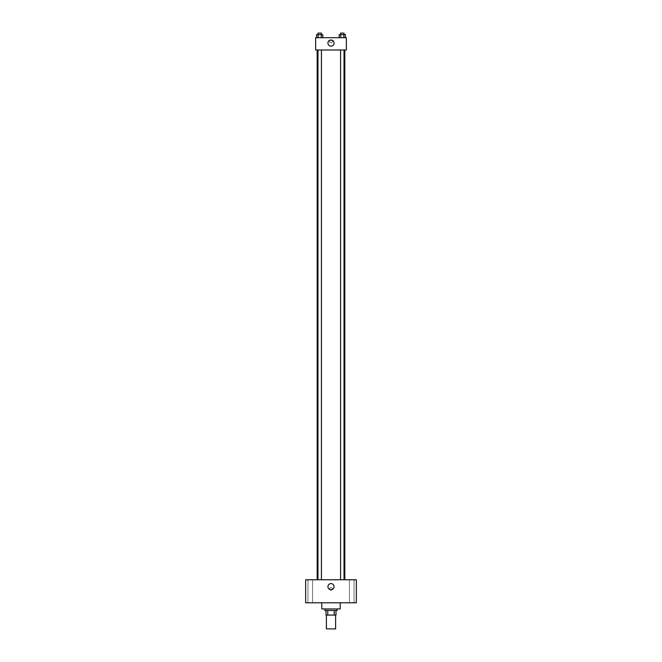<?xml version="1.0" encoding="UTF-8"?>
<svg xmlns="http://www.w3.org/2000/svg" width="662" height="662" viewBox="0 0 662 662"><rect width="100%" height="100%" fill="white"/><g stroke="black" fill="none" stroke-linecap="round" stroke-linejoin="round"><path stroke-width="0.5" stroke-dasharray="3.31 2.48" d="M335.609 628.9L326.391 628.9M335.609 615.081L326.391 615.081L335.609 615.081M327.764 615.081L326.01 615.081L326.01 610.472L327.764 610.472L327.764 615.081L335.99 615.081M334.236 610.472L327.764 610.472L334.236 610.472L334.236 615.081M327.764 610.472L326.01 610.472M324.86 610.472L337.14 610.472M331 608.941L324.86 608.941L331 608.941M340.21 608.941L321.79 608.941M340.21 602.792L321.79 602.792L340.21 602.792M310.271 602.792L307.962 602.792L310.271 602.792M351.729 602.792L354.038 602.792L351.729 602.792M305.662 602.792L356.338 602.792L356.338 579.763L305.662 579.763L305.662 602.792M310.271 579.763L307.962 579.763L310.271 579.763M351.729 579.763L354.038 579.763L351.729 579.763M331 583.603A3.07 3.07 0 0 1 333.656 588.204A3.07 3.07 0 0 1 328.344 588.204A3.07 3.07 0 0 1 331 583.603M329.659 588.973A1.341 1.341 0 0 1 331.67 587.815A1.341 1.341 0 0 1 331.67 590.14A1.341 1.341 0 0 1 329.659 588.973A1.341 1.341 0 0 1 331.67 587.815A1.341 1.341 0 0 1 331.67 590.14A1.341 1.341 0 0 1 329.659 588.973M356.338 587.633L356.338 590.322L356.338 587.633M305.662 590.322L305.662 587.633L305.662 590.322M319.696 579.763L321.426 579.763L319.696 579.763M342.304 579.763L340.574 579.763L342.304 579.763M321.426 579.763L317.975 579.763L321.426 579.763L321.426 49.989L317.975 49.989L321.426 49.989M344.819 579.763L317.181 579.763L344.819 579.763M344.819 49.989L317.181 49.989L344.819 49.989M340.574 49.989L344.025 49.989L340.574 49.989L344.025 49.989L340.574 49.989L340.574 579.763M344.025 49.989L344.025 579.763M315.642 49.989L346.358 49.989L346.358 37.709L315.642 37.709L315.642 49.989M332.341 41.549A1.341 1.341 0 0 0 330.33 40.382A1.341 1.341 0 0 0 330.33 42.707A1.341 1.341 0 0 0 332.341 41.549A1.341 1.341 0 0 0 330.33 40.382A1.341 1.341 0 0 0 330.33 42.707A1.341 1.341 0 0 0 332.341 41.549M316.593 37.709L316.593 34.639L318.149 34.639L318.149 37.709L316.593 37.709L322.799 37.709L316.593 37.709L322.799 37.709L316.593 37.709L322.799 37.709L316.593 37.709L318.149 37.709L318.149 34.639L322.799 34.639L321.252 34.639L321.252 37.709L321.252 34.639L316.593 34.639L322.799 34.639L322.799 37.709M339.201 37.709L339.201 34.639L340.748 34.639L340.748 37.709L339.201 37.709L345.407 37.709L339.201 37.709L345.407 37.709L339.201 37.709L345.407 37.709L339.201 37.709L340.748 37.709L340.748 34.639L345.407 34.639L343.851 34.639L343.851 37.709L343.851 34.639L339.201 34.639L345.407 34.639L345.407 37.709M315.642 42.889L315.642 40.2L315.642 42.889M346.358 40.2L346.358 42.889L346.358 40.2M334.07 43.08A3.07 3.07 0 0 1 329.461 45.744A3.07 3.07 0 0 1 329.461 40.423A3.07 3.07 0 0 1 334.07 43.08M344.025 34.639L340.574 34.639L344.025 34.639L340.574 34.639L344.025 34.639L344.025 33.1L340.574 33.1L344.025 33.1L340.574 33.1L340.574 34.639M321.426 34.639L317.975 34.639L321.426 34.639L317.975 34.639L321.426 34.639L321.426 33.1L317.975 33.1L321.426 33.1L317.975 33.1L317.975 34.639M343.851 34.639L343.851 37.709M340.748 34.639L340.748 37.709M321.252 34.639L321.252 37.709M318.149 34.639L318.149 37.709M312.572 602.792L312.572 579.763L312.572 602.792M307.962 602.792L307.962 579.763L307.962 602.792M354.038 602.792L354.038 579.763L354.038 602.792M349.428 602.792L349.428 579.763L349.428 602.792M317.975 49.989L317.975 579.763"/><path stroke-width="0.99" d="M326.391 615.081L326.391 628.9L335.609 628.9L335.609 615.081M334.236 610.472L334.236 615.081L326.01 615.081L326.01 610.472M334.236 615.081L335.99 615.081L335.99 610.472L335.99 615.081M337.14 608.941L337.14 610.472L324.86 610.472L324.86 608.941M327.764 610.472L327.764 615.081M321.79 602.792L321.79 608.941L340.21 608.941L340.21 602.792M356.338 602.792L305.662 602.792L305.662 579.763L356.338 579.763L356.338 602.792M331 583.603A3.07 3.07 0 0 1 333.656 588.204A3.07 3.07 0 0 1 328.344 588.204A3.07 3.07 0 0 1 331 583.603M344.819 49.989L344.819 579.763M340.574 579.763L340.574 49.989M321.426 49.989L321.426 579.763M346.358 49.989L315.642 49.989L315.642 37.709L346.358 37.709L346.358 49.989M334.07 43.08A3.07 3.07 0 0 1 329.461 45.744A3.07 3.07 0 0 1 329.461 40.423A3.07 3.07 0 0 1 334.07 43.08M345.407 37.709L345.407 34.639L339.201 34.639L339.201 37.709M343.851 34.639L343.851 37.709M340.748 34.639L340.748 37.709M340.574 34.639L340.574 33.1L344.025 33.1L344.025 34.639M322.799 37.709L322.799 34.639L316.593 34.639L316.593 37.709M321.252 34.639L321.252 37.709M318.149 34.639L318.149 37.709M317.975 34.639L317.975 33.1L321.426 33.1L321.426 34.639M317.181 49.989L317.181 579.763M344.025 579.763L344.025 49.989M317.975 49.989L317.975 579.763"/></g></svg>
